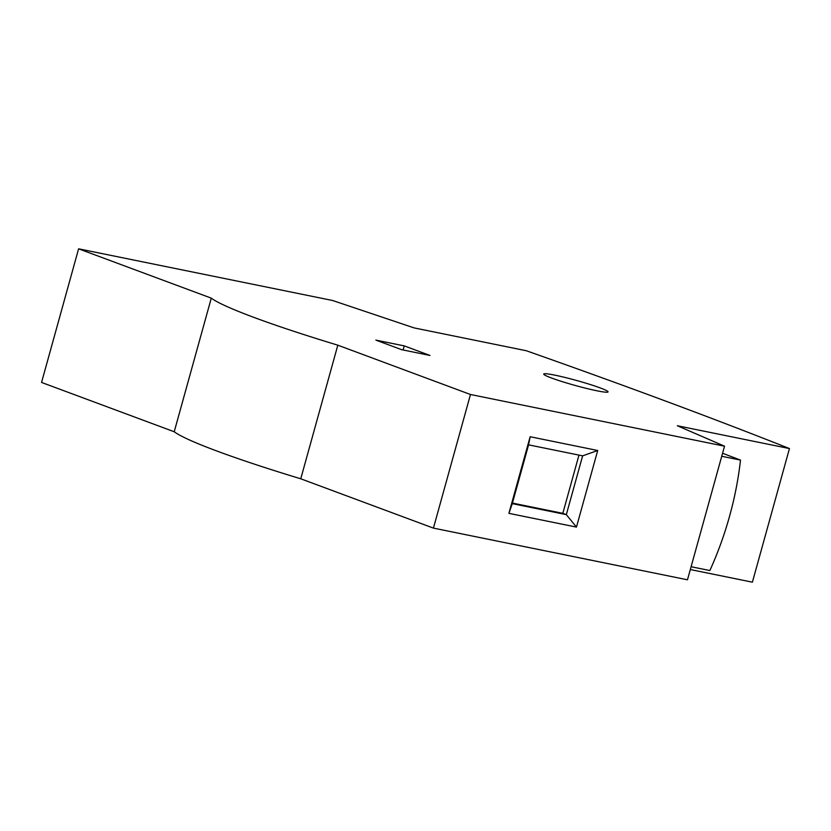 <?xml version="1.0" encoding="UTF-8"?>
<svg xmlns="http://www.w3.org/2000/svg" width="831" height="831" viewBox="0 0 831 831"><rect width="100%" height="100%" fill="white"/><g stroke="black" fill="none" stroke-linecap="round" stroke-linejoin="round"><path stroke-width="1.25" d="M551.566 378.022A33.375 2.586 -164.5 0 1 543.723 374.043A33.375 2.586 -164.5 0 1 564.976 377.44A33.375 2.586 -164.5 0 1 600.211 387.921A33.375 2.586 -164.5 0 1 608.053 391.889A33.375 2.586 -164.5 0 1 586.8 388.493A33.375 2.586 -164.5 0 1 551.566 378.022M666.431 401.394A1854.335 143.441 15.5 0 0 526.252 350.724L414.15 327.913L332.649 300.51L78.602 248.822L211.282 298.142A194.703 15.062 15.5 0 0 337.812 345.177L470.481 394.496L724.528 446.185L677.348 425.752L789.45 448.563A1854.335 143.441 15.5 0 0 666.431 401.394M722.565 453.259L740.504 460.094C738.354 479.02 734.708 497.727 729.566 516.207C724.455 534.665 717.891 552.781 709.871 570.544L691.101 566.721M429.98 355.45L401.602 349.674L375.861 340.108L404.24 345.883L429.98 355.45M403.108 349.976L404.24 345.883M690.322 569.547L752.398 582.178L789.45 448.563M724.528 446.185L687.476 579.799L433.429 528.111L470.481 394.496M530.147 436.742L597.707 450.495L576.465 527.093L508.904 513.35L530.147 436.742L528.578 444.855L512.28 503.638L508.904 513.35M337.812 345.177L300.76 478.791L433.429 528.111M211.282 298.142L174.219 431.756A194.703 15.062 15.5 0 0 300.76 478.791M78.602 248.822L41.55 382.437L174.219 431.756M740.504 460.094L721.734 456.271M597.707 450.495L582.635 455.845L566.327 514.638L576.465 527.093M582.635 455.845L528.578 444.855M578.968 455.108L562.826 513.34L566.327 514.638L512.28 503.638M562.826 513.34L512.436 503.087"/></g></svg>
